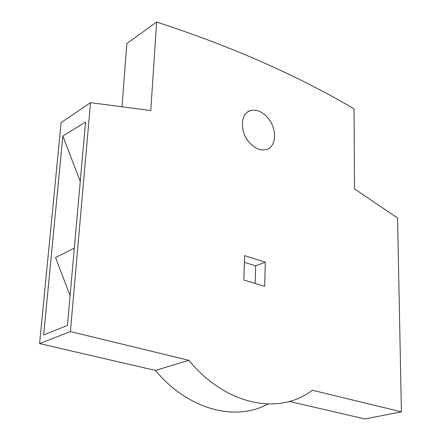 <?xml version="1.0" encoding="UTF-8"?>
<svg xmlns="http://www.w3.org/2000/svg" width="441" height="441" viewBox="0 0 441 441"><rect width="100%" height="100%" fill="white"/><g stroke="black" fill="none" stroke-linecap="round" stroke-linejoin="round"><path stroke-width="0.66" d="M267.891 117.901C262.108 111.375 256.166 108.977 250.053 110.708C240.356 113.624 239.706 131.633 249.171 142.338C255.212 148.986 261.276 151.274 267.356 149.201C276.728 145.75 276.931 128.281 267.891 117.901M267.863 404.044C235.378 421.905 188.004 409.683 155.43 370.423L39.591 343.589L61.128 122.615L90.504 102.659L150.778 110.564L156.643 22.05C230.836 46.151 296.639 75.08 354.062 108.839L354.481 188.886L397.567 218.047L401.409 411.839L312.234 390.219C279.677 415.742 225.698 405.433 188.869 360.308L70.411 331.588L90.504 102.659M121.997 106.794L126.837 43.582L156.643 22.05M401.409 411.839L364.889 418.95L289.373 401.453M39.591 343.589L70.411 331.588M67.445 325.436L43.67 334.934L62.854 136.004L85.532 122.058L67.445 325.436M155.43 370.423L188.869 360.308M244.595 255.631L265.284 262.175L264.688 286.319L243.818 280.041L244.595 255.631M80.251 181.471L62.854 136.004M70.091 295.679L55.566 257.544L74.314 248.184M255.163 283.458L255.653 265.857L265.284 262.175M255.653 265.857L244.38 262.34M247.236 112.268L250.053 110.708"/></g></svg>
